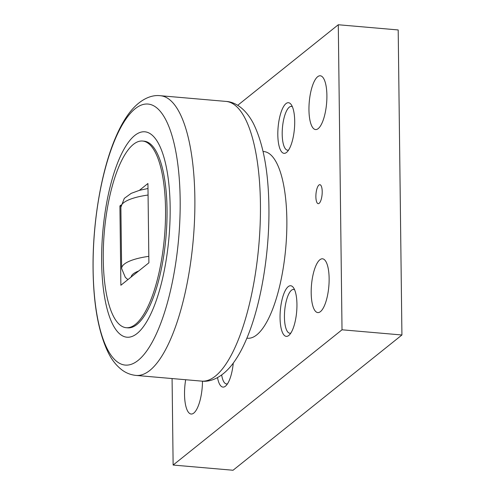 <?xml version="1.0" encoding="UTF-8"?>
<svg xmlns="http://www.w3.org/2000/svg" width="495" height="495" viewBox="0 0 495 495"><rect width="100%" height="100%" fill="white"/><g stroke="black" fill="none" stroke-linecap="round" stroke-linejoin="round"><path stroke-width="0.74" d="M126.299 327.715L127.803 327.845A93.691 30.201 -85 0 0 167.038 209.564A93.691 30.201 -85 0 0 144.002 141.162L142.504 141.032A93.691 30.201 -85 0 0 103.263 259.312A93.691 30.201 -85 0 0 126.299 327.715A93.691 30.201 -85 0 0 165.54 209.435A93.691 30.201 -85 0 0 142.504 141.032M263.068 151.495L263.81 151.557A93.691 30.201 95 0 1 286.853 219.966A93.691 30.201 95 0 1 247.611 338.246L246.869 338.178M135.104 108.782A130.965 42.211 -85 0 0 93.116 269.428A130.965 42.211 -85 0 0 138.173 360.354A130.965 42.211 -85 0 0 180.161 199.708A130.965 42.211 -85 0 0 135.104 108.782M134.69 135.519A103.065 33.221 -85 0 0 101.648 261.935A103.065 33.221 -85 0 0 137.109 333.488A103.065 33.221 -85 0 0 170.15 207.071A103.065 33.221 -85 0 0 134.69 135.519M202.48 381.175A26.996 8.7 95 0 1 191.169 414.03A26.996 8.7 95 0 1 184.53 394.323A26.996 8.7 95 0 1 185.681 379.733M311.188 292.879A26.996 8.7 95 0 1 322.499 258.798A26.996 8.7 95 0 1 329.132 278.506A26.996 8.7 95 0 1 317.827 312.586A26.996 8.7 95 0 1 311.188 292.879M308.954 109.853A26.996 8.7 95 0 1 320.259 75.772A26.996 8.7 95 0 1 326.898 95.479A26.996 8.7 95 0 1 315.593 129.56A26.996 8.7 95 0 1 308.954 109.853M315.878 196.713A9.529 3.069 95 0 1 319.869 184.685A9.529 3.069 95 0 1 322.208 191.645A9.529 3.069 95 0 1 318.223 203.674A9.529 3.069 95 0 1 315.878 196.713M227.496 383.823A21.972 7.079 95 0 1 226.506 383.947A21.972 7.079 95 0 1 221.667 374.987M233.269 363.101A25.406 8.192 95 0 1 225.881 385.815A25.406 8.192 95 0 1 225.466 386.18A25.406 8.192 95 0 1 217.522 377.611M290.825 333.098A21.972 7.079 95 0 1 289.841 333.222A21.972 7.079 95 0 1 284.483 313.985A21.972 7.079 95 0 1 291.481 290.231A21.972 7.079 95 0 1 293.64 289.445A21.972 7.079 95 0 1 294.587 289.736M288.201 286.648A25.406 8.192 95 0 1 293.337 287.496A25.406 8.192 95 0 1 296.654 311.763A25.406 8.192 95 0 1 289.21 335.096A25.406 8.192 95 0 1 288.795 335.455A25.406 8.192 95 0 1 280.052 317.815A25.406 8.192 95 0 1 288.201 286.648M288.591 150.072A21.972 7.079 95 0 1 287.601 150.195A21.972 7.079 95 0 1 282.243 130.952A21.972 7.079 95 0 1 289.247 107.205A21.972 7.079 95 0 1 291.4 106.419A21.972 7.079 95 0 1 292.353 106.71M285.962 103.622A25.406 8.192 95 0 1 291.103 104.464A25.406 8.192 95 0 1 294.42 128.737A25.406 8.192 95 0 1 286.97 152.07A25.406 8.192 95 0 1 286.555 152.429A25.406 8.192 95 0 1 277.819 134.788A25.406 8.192 95 0 1 285.962 103.622M172.081 378.551L173.132 465.053L342.02 329.794L338.289 24.75L237.687 105.324M338.289 24.75L398.197 29.948L401.921 334.991L233.04 470.25L173.132 465.053M342.02 329.794L401.921 334.991M139.367 190.358L147.931 183.496L148.896 262.808L120.873 285.25L119.908 205.939L120.922 206.025M119.908 205.939L121.052 205.023M225.918 101.407A140.382 45.249 95 0 1 260.432 203.897A140.382 45.249 95 0 1 215.424 376.089A140.382 45.249 95 0 1 201.644 381.119L136.076 375.427A140.382 45.249 95 0 0 149.861 370.402A140.382 45.249 95 0 0 194.863 198.204A140.382 45.249 95 0 0 160.349 95.714L225.918 101.407C235.385 101.852 245.829 108.962 253.44 123.564C263.309 143.674 268.463 171.524 268.915 207.12C269.596 253.65 260.772 306.114 246.281 339.576C242.278 348.987 237.835 356.975 232.941 363.547C222.793 377.017 211.13 382.326 201.644 381.119M127.914 279.613L125.328 277.355L121.634 268.525A46.846 13.031 -0.7 0 1 124.294 264.12A46.846 13.031 -0.7 0 1 148.822 256.342M121.634 268.525L120.879 207.213A46.846 13.031 -0.7 0 1 123.546 202.808A46.846 13.031 -0.7 0 1 148.073 195.03M138.643 271.019A37.478 10.426 179.3 0 0 131.132 277.039M160.349 95.714C150.981 94.514 139.386 99.705 129.269 112.996C124.369 119.512 119.914 127.45 115.904 136.806C101.302 170.237 92.386 222.96 93.079 269.707C93.524 305.031 98.604 332.739 108.331 352.836C111.858 359.995 116.436 365.718 122.067 370.019C126.194 373.088 130.866 374.894 136.076 375.427M120.879 207.213L124.313 198.359L131.206 193.353L139.454 190.334L147.993 188.49"/></g></svg>

